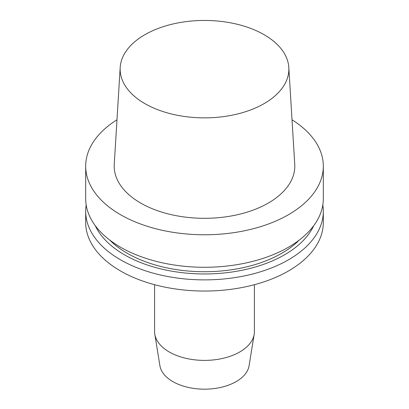 <?xml version="1.0" encoding="UTF-8"?>
<svg xmlns="http://www.w3.org/2000/svg" width="409" height="409" viewBox="0 0 409 409"><rect width="100%" height="100%" fill="white"/><g stroke="black" fill="none" stroke-linecap="round" stroke-linejoin="round"><path stroke-width="0.61" d="M264.153 103.6A84.361 48.707 180 0 1 170.844 113.82A84.361 48.707 180 0 1 120.19 67.434A84.361 48.707 180 0 1 204.5 20.45A84.361 48.707 180 0 1 288.81 67.434A84.361 48.707 180 0 1 264.153 103.6M288.81 67.434L294.746 164.331A90.302 52.137 180 0 1 268.355 203.038A90.302 52.137 180 0 1 168.472 213.984A90.302 52.137 180 0 1 114.254 164.331L120.19 67.434M292.016 119.776A118.82 68.6 180 0 1 323.32 166.172A118.82 68.6 180 0 1 288.519 214.684A118.82 68.6 180 0 1 159.029 229.551A118.82 68.6 180 0 1 85.68 166.172A118.82 68.6 180 0 1 116.984 119.776M323.32 166.172L323.32 198.677A118.82 68.6 180 0 1 288.519 247.189A118.82 68.6 180 0 1 159.029 262.057A118.82 68.6 180 0 1 85.68 198.677L85.68 166.172M299.332 240.011A109.315 63.114 180 0 1 281.796 253.248A109.315 63.114 180 0 1 109.668 240.011M313.769 225.625A113.17 65.338 180 0 1 284.526 254.822A113.17 65.338 180 0 1 95.231 225.625M322.819 204.981A118.82 68.6 180 0 1 323.32 211.284A118.82 68.6 180 0 1 288.519 259.792A118.82 68.6 180 0 1 159.029 274.659A118.82 68.6 180 0 1 85.68 211.284A118.82 68.6 180 0 1 86.181 204.981M323.32 211.284L323.32 222.445A118.82 68.6 180 0 1 288.519 270.952A118.82 68.6 180 0 1 159.029 285.825A118.82 68.6 180 0 1 85.68 222.445L85.68 211.284M254.403 284.7L254.403 331.576A49.903 28.814 180 0 1 254.188 334.26A49.903 28.814 180 0 1 239.786 351.955A49.903 28.814 180 0 1 187.573 358.683A49.903 28.814 180 0 1 154.812 334.26A49.903 28.814 180 0 1 154.597 331.576L154.597 284.7M254.188 334.26L249.091 365.723A44.785 25.859 180 0 1 236.172 381.597A44.785 25.859 180 0 1 189.306 387.64A44.785 25.859 180 0 1 159.909 365.723L154.812 334.26"/></g></svg>
